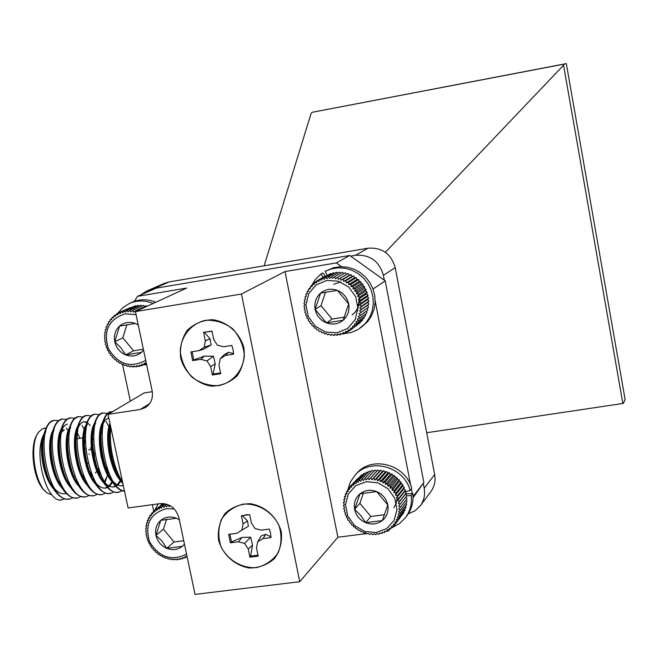 <?xml version="1.0" encoding="UTF-8"?>
<svg xmlns="http://www.w3.org/2000/svg" width="658" height="658" viewBox="0 0 658 658"><rect width="100%" height="100%" fill="white"/><g stroke="black" fill="none" stroke-linecap="round" stroke-linejoin="round"><path stroke-width="0.99" d="M395.598 523.743L393.262 524.377L393.788 525.997L391.428 526.425L391.74 528.029L389.38 528.251L389.478 529.83L387.134 529.838L387.027 531.368L384.716 531.17L384.404 532.635L382.158 532.24L381.656 533.613L379.493 533.021L378.794 534.288L376.73 533.523L375.866 534.658L373.925 533.728L372.889 534.724L371.087 533.646L369.911 534.477L368.258 533.268L366.95 533.918L365.47 532.593L364.047 533.07L362.739 531.639L361.226 531.919L360.115 530.422L358.528 530.496L357.615 528.942L355.97 528.818L355.262 527.222L353.593 526.885L353.091 525.281L351.405 524.73L351.117 523.135L349.447 522.378L349.365 520.807L347.737 519.853L347.86 518.331L346.281 517.18L346.61 515.732L345.113 514.391L345.631 513.026L344.224 511.505L344.932 510.263L343.641 508.568L344.529 507.45L343.369 505.607L344.414 504.637L343.402 502.654L344.595 501.84L343.756 499.735L345.072 499.093L344.405 496.889L345.837 496.428L345.36 494.142L346.881 493.878L346.601 491.526L348.205 491.468L348.123 489.075L349.776 489.223L349.908 486.805L351.586 487.167L351.931 484.757L353.617 485.324L354.177 482.931L355.846 483.712L356.611 481.368L358.248 482.355L359.227 480.077L360.798 481.261L361.974 479.073L363.471 480.447L364.836 478.374L366.235 479.929L367.773 477.971L369.056 479.698L370.758 477.889L371.902 479.764L373.76 478.111L374.747 480.126L376.738 478.654L377.56 480.784L379.674 479.493L380.316 481.73L382.52 480.636L382.964 482.947L385.243 482.059L385.489 484.436L387.825 483.753L387.866 486.163L390.235 485.694L390.062 488.121L392.439 487.858L392.053 490.284L394.413 490.235L393.813 492.628L396.149 492.784L395.335 495.12L397.605 495.482L396.593 497.752L398.789 498.303L397.572 500.475L399.669 501.215L398.263 503.271L400.237 504.176L398.666 506.101L400.5 507.162L398.764 508.938L400.451 510.139L398.559 511.751L400.08 513.075L398.065 514.507L399.398 515.93L397.276 517.18L398.419 518.685L396.198 519.73L397.144 521.292L394.858 522.139L395.598 523.743L402.235 514.663M397.144 521.292L403.782 512.656L403.675 511.85M398.419 518.685L405.032 510.082L404.777 508.955M399.398 515.93L406.002 507.376L405.558 505.994M400.08 513.075L406.669 504.563L406.011 503M400.451 510.139L407.039 501.676L406.126 499.981M400.5 507.162L407.088 498.748L405.92 496.971M400.237 504.176L406.833 495.811L405.501 494.15L406.274 492.9L404.826 491.403L405.41 490.037L403.864 488.73L404.251 487.265L402.63 486.147L402.811 484.609L401.141 483.696L401.117 482.1L399.414 481.393L399.167 479.764L397.457 479.271L397.004 477.634L395.302 477.354L394.636 475.726L392.974 475.66L392.094 474.064L390.49 474.204L389.413 472.666L387.883 473.012L386.616 471.547L385.185 472.082L383.729 470.725L382.421 471.441L380.801 470.199L379.625 471.087L377.848 469.976L376.82 471.021L374.904 470.067L367.773 477.971M373.892 471.186L372.017 470.462L364.836 478.374M370.931 471.654L369.196 471.153L361.974 479.073M368.028 472.436L366.49 472.148L359.227 480.077M365.206 473.546L363.923 473.415L356.611 481.368M362.5 474.969L361.522 474.961L354.177 482.931M359.918 476.705L351.931 484.757M357.467 478.753L349.908 486.805M393.838 507.647L396.313 503.099L397.119 497.884M366.169 481.722L355.707 485.719L348.329 493.944L345.491 504.76L347.72 516.02L354.563 525.528L364.696 531.425L376.129 532.536L386.608 528.629L394.068 520.453L396.996 509.613L394.792 498.262L387.891 488.672L377.667 482.766L366.169 481.722M360.016 493.804C355.369 497.851 353.56 503.033 354.588 509.35C356.036 515.601 359.745 520.05 365.7 522.691C371.795 524.936 377.33 524.22 382.306 520.552C386.986 516.53 388.82 511.34 387.817 504.999C386.361 498.706 382.643 494.232 376.647 491.592C370.512 489.363 364.968 490.103 360.016 493.804L354.588 509.35L360.666 515.354L365.7 522.691L382.306 520.552L387.817 504.999L376.647 491.592L360.016 493.804M363.455 493.023L359.86 503.296L370.841 516.481L384.634 514.688M359.86 503.296L354.588 509.35M370.841 516.481L365.7 522.691M343.369 505.607L344.356 504.513M375.866 534.658L376.754 533.531M378.794 534.288L379.732 533.095M381.656 533.613L382.652 532.33M384.404 532.635L385.489 531.236M387.027 531.368L388.212 529.838M389.478 529.83L390.794 528.119M391.74 528.029L393.229 526.096M393.788 525.997L395.499 523.768M398.263 503.271L405.501 494.15M399.669 501.215L406.274 492.9M397.572 500.475L404.826 491.403M398.789 498.303L405.41 490.037M396.593 497.752L403.864 488.73M397.605 495.482L404.251 487.265M395.335 495.12L402.63 486.147M396.149 492.784L402.811 484.609M393.813 492.628L401.141 483.696M394.413 490.235L401.117 482.1M392.053 490.284L399.414 481.393M392.439 487.858L399.167 479.764M390.062 488.121L397.457 479.271M390.235 485.694L397.004 477.634M387.866 486.163L395.302 477.354M387.825 483.753L394.636 475.726M385.489 484.436L392.974 475.66M385.243 482.059L392.094 474.064M382.964 482.947L390.49 474.204M382.52 480.636L389.413 472.666M380.316 481.73L387.883 473.012M379.674 479.493L386.616 471.547M377.56 480.784L385.185 472.082M376.738 478.654L383.729 470.725M374.747 480.126L382.421 471.441M373.76 478.111L380.801 470.199M371.902 479.764L379.625 471.087M370.758 477.889L377.848 469.976M369.056 479.698L376.82 471.021M348.123 489.075L349.883 487.167M346.601 491.526L348.148 489.848M345.36 494.142L346.733 492.645M344.405 496.889L345.647 495.532M343.756 499.735L344.891 498.484M343.402 502.654L344.455 501.495M327.116 275.093L325.134 271.351L331.492 268.859L338.286 267.814L345.211 268.283L351.948 270.232L358.182 273.58L363.627 278.178L368.036 283.804L371.202 290.219L372.987 297.103L373.3 304.161L372.14 311.061L369.557 317.485L365.675 323.144L358.446 329.28L351.101 332.545L343.122 333.795M360.674 327.783L367.518 321.787L371.383 316.153L373.958 309.754L375.109 302.886L374.797 295.861L373.028 289.002L369.87 282.619L365.478 277.01L360.058 272.437L353.848 269.097L347.144 267.164L340.252 266.704L333.483 267.74L325.134 271.351M311.423 285.926L315.412 279.411L320.841 274.09L323.185 277.248M325.208 276.089L322.872 272.947L320.841 274.09M146.989 306.299L146.454 305.822L135.54 310.823L135.737 311.473M145.089 306.447L143.65 305.353L132.686 310.354L133.467 312.196L135.54 310.823M142.153 306.036L140.828 305.197L129.823 310.189L130.745 311.9L132.686 310.354M139.183 305.945L138.024 305.353L126.978 310.346L128.03 311.892L129.823 310.189M136.19 306.184L135.277 305.805L124.181 310.806L125.349 312.188L126.978 310.346M133.187 306.751L121.475 311.579L122.725 312.772L124.181 310.806M130.202 307.648L118.884 312.64L120.2 313.644L121.475 311.579M136.074 314.623L125.119 313.833C108.726 319.27 103.142 330.859 108.364 348.6C118.045 364.433 130.498 368.365 145.722 360.395M138.254 324.978L135.342 323.489C129.437 321.4 124.181 322.264 119.55 326.08C115.224 330.242 113.62 335.473 114.755 341.773C116.293 348.008 119.929 352.384 125.67 354.901C131.534 357.006 136.79 356.167 141.437 352.384L143.551 350.089M135.342 323.489L119.55 326.08L114.755 341.773L121.023 347.893L125.67 354.901L141.437 352.384M126.862 324.633L122.816 337.825L133.607 350.788L142.778 349.316M122.816 337.825L114.755 341.773M133.607 350.788L125.67 354.901M146.347 363.372L144.209 363.117L144.16 364.729L141.799 364.236L141.56 365.774L139.274 365.091L138.854 366.514L136.658 365.651L136.066 366.95L133.985 365.922L133.237 367.082L131.279 365.897L130.391 366.901L128.573 365.577L127.553 366.416L125.9 364.968L124.765 365.618L123.276 364.08L122.051 364.54L120.743 362.912L119.443 363.175L118.325 361.489L116.968 361.538L116.047 359.811L114.648 359.663L113.924 357.919L112.518 357.557L111.992 355.814L110.593 355.238L110.273 353.519L108.899 352.746L108.776 351.076L107.451 350.097L107.517 348.493L106.267 347.325L106.522 345.812L105.354 344.463L105.79 343.048L104.729 341.535L105.329 340.244L104.392 338.566L105.157 337.422L104.359 335.605L105.264 334.618L104.614 332.677L105.65 331.862L105.165 329.806L106.316 329.173L106.012 327.042L107.246 326.598L107.131 324.394L108.447 324.147L108.521 321.902L109.886 321.861L110.166 319.591L111.564 319.763L112.041 317.485L113.456 317.872L114.138 315.618L115.545 316.21L116.425 313.998L117.798 314.795L118.884 312.64M124.765 365.618L125.933 365.001M127.553 366.416L128.795 365.741M130.391 366.901L131.732 366.177M133.237 367.082L134.709 366.284M136.066 366.95L137.703 366.062M138.854 366.514L140.689 365.511M141.56 365.774L143.65 364.631M144.16 364.729L146.38 363.512M116.425 313.998L118.72 312.961M114.138 315.618L116.137 314.713M112.041 317.485L113.809 316.687M110.166 319.591L111.753 318.867M108.521 321.902L109.96 321.244M107.131 324.394L108.455 323.785M106.012 327.042L107.238 326.467M350.541 330.012L348.131 329.897L348.066 331.673L345.705 331.352L345.434 333.055L343.122 332.52L342.654 334.141L340.433 333.417L339.767 334.922L337.644 334.009L336.814 335.383L334.807 334.297L333.803 335.531L331.945 334.289L330.793 335.358L329.09 333.968L327.799 334.864L326.261 333.351L324.863 334.058L323.506 332.438L322.017 332.948L320.849 331.245L319.286 331.55L318.316 329.781L316.695 329.872L315.939 328.062L314.285 327.939L313.734 326.105L312.073 325.768L311.736 323.942L310.082 323.382L309.959 321.581L308.339 320.816L308.429 319.056L306.867 318.085L307.154 316.391L305.666 315.223L306.151 313.619L304.761 312.262L305.435 310.773L304.161 309.235L305.016 307.87L303.873 306.176L304.893 304.95L303.897 303.108L305.065 302.055L304.235 300.073L305.534 299.193L304.884 297.112L306.291 296.413L305.838 294.241L307.344 293.748L307.08 291.494L308.66 291.206L308.61 288.911L310.239 288.837L310.395 286.518L312.065 286.658L312.435 284.33L314.105 284.692L314.697 282.381L316.35 282.965L317.148 280.695L318.768 281.484L319.78 279.288L321.343 280.283L322.552 278.169L324.04 279.37L325.439 277.363L326.82 278.753L328.408 276.87L329.674 278.433L331.418 276.697L332.553 278.424L334.453 276.845L335.424 278.729L337.464 277.322L338.27 279.329L340.433 278.12L341.05 280.234L343.311 279.222L343.731 281.427L346.067 280.621L346.297 282.891L348.682 282.307L348.699 284.618L351.125 284.248L350.928 286.592L353.362 286.436L352.943 288.772L355.369 288.846L354.736 291.157L357.121 291.436L356.282 293.707L358.61 294.2L357.557 296.396L359.811 297.087L358.561 299.193L360.716 300.081L359.268 302.071L361.308 303.132L359.687 304.991L361.579 306.217L359.794 307.928L361.538 309.309L359.605 310.847L361.176 312.353L359.112 313.718L360.502 315.338L358.322 316.506L359.523 318.209L357.253 319.179L358.248 320.956L355.904 321.713L356.694 323.53L354.3 324.073L354.876 325.916L352.458 326.245L352.82 328.087L350.393 328.194L350.541 330.012L358.141 324.221M352.82 328.087L360.304 322.642L360.411 321.902M354.876 325.916L362.336 320.512L362.394 319.418M356.694 323.53L364.121 318.168L364.071 316.769M358.248 320.956L365.651 315.634L365.437 313.981M359.523 318.209L366.909 312.937L366.49 311.086M360.502 315.338L367.871 310.107L367.213 308.109M361.176 312.353L368.538 307.171L367.674 305.213L368.899 304.177L367.863 302.351L368.941 301.142L367.756 299.464L368.669 298.107L367.353 296.594L368.093 295.105L366.654 293.772L367.205 292.16L365.675 291.025L366.029 289.323L364.425 288.385L364.565 286.608L362.903 285.885L362.838 284.059L361.152 283.549L360.864 281.698L359.169 281.41L358.668 279.543L356.981 279.477L356.274 277.635L354.621 277.783L353.7 275.982L352.112 276.344L350.985 274.608L349.472 275.176L348.156 273.522L346.741 274.287L345.236 272.741L337.464 277.322M343.813 273.58L342.275 272.28L334.453 276.845M340.77 273.16L339.289 272.132L331.418 276.697M337.677 273.062L336.328 272.297L328.408 276.87M334.577 273.309L333.409 272.79L325.439 277.363M331.476 273.892L330.563 273.58L322.552 278.169M328.408 274.822L319.78 279.288M325.373 276.089L317.148 280.695M352.351 314.697C357.245 311.078 359.498 305.986 359.12 299.423M340.68 281.928L333.672 284.281M352.104 314.869C357.08 311.176 359.334 305.986 358.857 299.316M357.804 304.555L359.309 303.692M326.73 280.431L316.177 284.865L308.767 293.591L305.937 304.876L308.24 316.49L315.19 326.154L325.447 331.977L336.995 332.816L347.572 328.482L355.065 319.804L357.977 308.487L355.707 296.783L348.699 287.036L338.344 281.196L326.73 280.431M320.569 293.123C315.889 297.449 314.08 302.869 315.141 309.383C316.638 315.824 320.397 320.331 326.426 322.905C332.594 325.06 338.179 324.172 343.18 320.232C347.893 315.93 349.735 310.51 348.691 303.955C347.194 297.474 343.418 292.95 337.357 290.375C331.147 288.229 325.554 289.15 320.569 293.123L315.141 309.383L326.426 322.905L343.18 320.232L348.691 303.955L337.357 290.375L320.569 293.123M325.529 292.103L320.981 305.707L332.125 319.064L344.504 317.082M320.981 305.707L315.141 309.383M332.125 319.064L326.426 322.905M330.793 335.358L332.134 334.412M333.803 335.531L335.218 334.527M336.814 335.383L338.319 334.297M339.767 334.922L341.412 333.738M342.654 334.141L344.455 332.833M345.434 333.055L347.449 331.591M348.066 331.673L350.369 330.003M359.605 310.847L367.674 305.213M361.538 309.309L368.899 304.177M359.794 307.928L367.863 302.351M361.579 306.217L368.941 301.142M359.687 304.991L367.756 299.464M361.308 303.132L368.669 298.107M359.268 302.071L367.353 296.594M360.716 300.081L368.093 295.105M358.561 299.193L366.654 293.772M359.811 297.087L367.205 292.16M357.557 296.396L365.675 291.025M358.61 294.2L366.029 289.323M356.282 293.707L364.425 288.385M357.121 291.436L364.565 286.608M354.736 291.157L362.903 285.885M355.369 288.846L362.838 284.059M352.943 288.772L361.152 283.549M353.362 286.436L360.864 281.698M350.928 286.592L359.169 281.41M351.125 284.248L358.668 279.543M348.699 284.618L356.981 279.477M348.682 282.307L356.274 277.635M346.297 282.891L354.621 277.783M346.067 280.621L353.7 275.982M343.731 281.427L352.112 276.344M343.311 279.222L350.985 274.608M341.05 280.234L349.472 275.176M340.433 278.12L348.156 273.522M338.27 279.329L346.741 274.287M314.697 282.381L317.024 281.048M312.435 284.33L314.499 283.146M310.395 286.518L312.254 285.449M308.61 288.911L310.296 287.933M307.08 291.494L308.643 290.589M305.838 294.241L307.294 293.386M304.884 297.112L306.266 296.289M174.304 508.947L166.351 508.667C150.082 513.479 144.505 524.516 149.596 541.789C159.129 557.326 171.45 561.447 186.568 554.151M179.321 519.762L176.434 518.249C170.595 516.078 165.38 516.769 160.782 520.338C156.472 524.245 154.86 529.254 155.954 535.365C157.459 541.419 161.046 545.737 166.721 548.32C172.528 550.507 177.734 549.833 182.356 546.305L184.454 544.141M176.434 518.249L160.782 520.338L155.954 535.365L162.09 541.164L166.721 548.32L182.356 546.305M166.671 519.088L163.423 529.18L174.057 541.986L183.738 540.728M163.423 529.18L155.954 535.365M174.057 541.986L166.721 548.32M187.111 556.726L185.021 556.561L184.931 557.959L182.628 557.589L182.348 558.897L180.119 558.346L179.659 559.539L177.528 558.815L176.903 559.892L174.88 559.012L174.09 559.942L172.199 558.913L171.269 559.695L169.517 558.535L168.464 559.144L166.869 557.877L165.709 558.313L164.278 556.948L163.019 557.194L161.769 555.755L160.445 555.804L159.376 554.316L157.994 554.168L157.122 552.646L155.707 552.292L155.033 550.754L153.602 550.203L153.125 548.673L151.71 547.917L151.43 546.42L150.04 545.466L149.958 544.018L148.618 542.875L148.724 541.493L147.45 540.169L147.746 538.877L146.561 537.372L147.03 536.188L145.953 534.526L146.594 533.474L145.632 531.656L146.43 530.743L145.607 528.802L146.545 528.037L145.879 525.972L146.94 525.38L146.438 523.225L147.614 522.806L147.285 520.568L148.552 520.346L148.412 518.043L149.744 518.01L149.794 515.675L151.184 515.847L151.439 513.487L152.853 513.865L153.306 511.505L154.737 512.08L155.387 509.753L156.81 510.534L157.665 508.247L159.055 509.226L160.1 507.005L161.44 508.182L162.674 506.043L163.949 507.4L165.364 505.377L166.548 506.907L168.135 504.999L169.205 506.693L170.183 505.706M174.09 559.942L175.053 559.086M176.903 559.892L177.94 558.963M179.659 559.539L180.802 558.51M182.348 558.897L183.615 557.754M184.931 557.959L186.354 556.668M165.364 505.377L166.803 504.234M162.674 506.043L165.429 503.872M160.1 507.005L164.336 503.666M157.665 508.247L163.595 503.576M155.387 509.753L163.274 503.551M153.306 511.505L155.346 509.901M151.439 513.487L153.191 512.105M149.794 515.675L151.332 514.466M148.412 518.043L149.769 516.974M147.285 520.568L148.502 519.606M146.438 523.225L147.54 522.345M145.879 525.972L146.89 525.166M154.663 510.444L158.126 503.896M160.445 503.584L161.761 504.744M146.652 364.812L143.337 364.795M117.593 313.463L122.882 307.566L129.56 303.396C137.209 300.163 145.064 300.188 153.133 303.478M129.56 303.396L132.34 302.162C139.965 298.938 147.787 298.962 155.823 302.244M406.8 495.861L411.184 495.581C412.097 503.864 410.173 511.25 405.418 517.723L399.488 523.587L392.11 527.552M405.624 493.961L412.805 493.492L411.184 495.581M347.654 490.383L350.303 482.117L355.197 475.027C370.388 457.236 404.242 466.637 410.148 490.523L405.098 491.682M355.197 475.027L357.047 473.044C372.181 455.32 405.896 464.68 411.768 488.458L410.148 490.523M412.805 493.492C413.718 501.75 411.801 509.103 407.055 515.559L405.418 517.723M218.546 539.996C222.536 554.488 234.602 565.518 249.226 568.002C259.005 567.977 267.444 564.811 274.526 558.527C280.012 550.738 282.274 541.863 281.311 531.894C277.347 517.237 265.092 506.092 250.336 503.707C240.507 503.831 232.085 507.079 225.085 513.454C219.706 521.276 217.527 530.126 218.546 539.996M180.67 358.01C184.75 372.889 196.964 383.976 211.728 386.172C221.598 385.892 230.094 382.413 237.217 375.734C242.72 367.542 244.965 358.314 243.954 348.041C239.899 332.989 227.487 321.787 212.592 319.689C202.672 320.076 194.2 323.646 187.16 330.415C181.764 338.64 179.601 347.835 180.67 358.01M341.609 266.671L336.37 262.912L349.76 255.469L156.25 288.146L137.538 296.33L186.642 288.081L135.441 311.612L241.478 294.027L299.744 581.705L195.048 594.396L178.853 517.558C175.867 507.976 169.583 503.337 160.026 503.633L128.113 507.968L108.027 414.343L140.064 409.515L149.67 403.617M135.441 311.612L152.146 390.885C153.314 398.106 151.101 403.658 145.492 407.532L140.064 409.515M241.478 294.027L285.004 271.548L337.867 537.241L366.58 533.589M336.37 262.912L285.004 271.548M367.954 533.416L368.39 533.358M387.348 530.948L388.59 530.792L389.281 529.83M337.867 537.241L299.744 581.705M389.33 529.83L388.59 530.792M271.006 536.821L265.832 534.354L261.374 535.785L257.665 541.781L256.497 547.917L258.183 556.158L249.9 557.194L250.599 556.018L252.516 545.268L250.649 537.167L241.897 537.438L231.534 541.937L229.864 534.206M241.363 515.74L243.065 524.007L241.905 530.159L236.699 533.317L248.395 526.219L247.49 520.848L242.284 515.65L241.363 515.74L249.662 514.646L251.364 522.921L254.934 528.464L261.16 530.142L269.286 529.09L270.594 533.358L271.022 537.586L262.904 538.631L257.665 541.781M247.482 514.597L242.284 515.65M250.599 556.018L257.985 555.196M243.065 524.007L247.49 520.848M241.905 530.159L248.395 526.219M231.534 541.937L230.407 542.801L228.655 534.362L236.699 533.317M241.897 537.438L238.451 541.764L230.407 542.801M238.451 541.764L244.644 543.45L250.649 537.167M244.644 543.45L248.206 548.969L252.516 545.268M249.9 557.194L248.206 548.969M265.832 534.354L262.904 538.631M256.299 567.648C241.873 568.446 228.013 560.262 221.072 546.888C217.946 537.405 218.078 528.226 221.458 519.343C226.697 511.521 233.952 506.454 243.238 504.135C257.73 503.189 271.795 511.398 278.786 524.936C281.904 534.526 281.714 543.771 278.227 552.662C272.881 560.443 265.577 565.436 256.299 567.648M233.565 353.634L228.614 352.293L224.263 354.547L220.142 358.857L225.406 355.46L233.59 354.177L233.154 349.883L231.813 345.442L223.621 346.741L217.329 345.162L213.702 339.528L211.95 331.015L203.585 332.356L211.991 331.188M220.57 372.954L213.118 373.991L212.369 374.986L220.718 373.695L218.982 365.231L220.142 358.857M192.111 351.726L193.822 359.926L204.49 356.085L213.447 356.249L215.232 363.915L213.118 373.991M204.564 332.487L210.067 338.804L211.128 344.998L203.116 349.439L198.955 350.64L204.194 347.243L205.337 340.86L203.585 332.356M228.614 352.293L225.406 355.46M210.067 338.804L205.337 340.86M204.194 347.243L211.128 344.998M198.955 350.64L190.845 351.923L192.646 360.6L193.822 359.926M192.646 360.6L200.756 359.334L204.49 356.085M215.232 363.915L210.626 366.531L207.007 360.913L200.756 359.334M207.007 360.913L213.447 356.249M210.626 366.531L212.369 374.986M205.428 320.314C191.239 323.662 181.337 335.629 180.234 350.607C181.172 360.691 185.079 369.541 191.947 377.141C200.122 383.186 209.096 386.016 218.859 385.621C233.022 382.446 243.115 370.594 244.348 355.509C243.46 345.327 239.537 336.386 232.595 328.704C224.304 322.617 215.248 319.829 205.428 320.314M54.351 420.281L53.257 420.454C49.975 421.227 47.31 424.484 45.254 430.225C39.381 445.573 44.612 477.93 55.288 491.378C59.977 497.423 64.681 499.932 69.403 498.92L70.422 498.78M77.29 435.004L76.493 433.079M62.436 419.064L61.342 419.236C58.151 419.985 55.543 423.16 53.528 428.745C47.573 444.109 52.903 477.017 63.686 490.449C68.152 496.181 72.643 498.657 77.159 497.876M90.039 475.783L90.261 474.105M85.54 434.519L84.718 432.462M70.546 417.838L69.452 418.011C66.343 418.751 63.801 421.836 61.819 427.272C55.79 442.637 61.219 476.104 72.092 489.519C76.493 495.112 80.901 497.522 85.31 496.749M98.404 471.621L98.601 469.096M93.823 434.107L92.827 431.541M78.672 416.613L77.578 416.785C74.56 417.509 72.076 420.511 70.135 425.792C64.032 441.164 69.559 475.183 80.523 488.581C84.857 494.035 89.175 496.379 93.485 495.614M106.497 469.639L106.67 466.925M102.138 433.762L101.266 431.377M86.823 415.379L85.729 415.552C82.793 416.267 80.366 419.187 78.458 424.32C72.298 439.692 77.915 474.262 88.97 487.627C93.23 492.957 97.466 495.244 101.677 494.479M112.14 481.524L112.353 480.834M114.599 467.583L114.747 464.647M110.478 433.507L109.582 430.916M109.302 430.192L108.578 428.399M94.999 414.153L93.913 414.318C91.051 415.009 88.682 417.855 86.807 422.847C80.589 438.212 86.297 473.341 97.433 486.681C101.628 491.88 105.782 494.1 109.886 493.344M120.57 479.263L120.71 478.769M103.183 412.911L102.113 413.076C99.325 413.75 97.014 416.522 95.18 421.383C88.896 436.723 94.703 472.411 105.922 485.719C110.042 490.786 114.114 492.949 118.119 492.209M111.399 411.678L110.338 411.842C107.624 412.492 105.362 415.182 103.569 419.911C97.228 435.234 103.125 471.482 114.426 484.757C117.757 488.878 121.121 491.033 124.518 491.213M110.297 424.936C106.752 441.872 113.16 472.345 122.914 483.737M110.906 427.79C108.537 443.731 114.097 469.985 122.437 481.533M112.798 411.513L109.598 412.451C94.061 419.582 104.992 489.651 124.461 490.958M107.46 413.463L103.15 412.92L101.357 413.693C84.035 421.844 99.21 499.48 119.493 491.987L122.618 490.432M99.251 414.663L94.949 414.162L93.14 414.935C75.612 423.11 90.796 500.639 111.26 493.122L113.9 491.937M91.067 415.864L86.774 415.395L84.948 416.177C67.223 424.369 82.39 501.791 103.059 494.257L105.675 493.097M115.413 469.812L115.619 467.32M110.618 430.867L109.779 428.703M108.759 426.392L106.02 421.383M82.9 417.065L78.615 416.629L76.764 417.411C58.85 425.627 74.017 502.942 94.867 495.392L97.474 494.257M106.991 473.999L107.229 472.197M107.287 471.728L107.509 469.384M74.757 418.266L70.48 417.855L68.613 418.636C50.493 426.877 65.66 504.094 86.708 496.519L89.299 495.408M99.177 473.595L99.416 471.383M66.639 419.459L62.362 419.08L60.478 419.862C42.17 428.128 57.328 505.245 78.557 497.645L81.617 496.239M91.051 475.578L91.256 473.966M85.186 431.089L82.151 425.438M58.529 420.659L54.269 420.306L52.36 421.087C33.862 429.378 49.013 506.389 70.439 498.772L73.005 497.695M82.727 478.802L83.262 475.191M61.375 500.072L59.911 500.146L64.887 498.838M67.42 429.913L66.359 428.144M59.911 500.146C46.019 499.661 33.797 454.645 43.346 435.267L44.991 431.78M108.027 414.343L144.192 392.925L152.302 391.691M122.52 364.359L130.342 401.125M152.36 504.678L153.733 511.167M412.262 493.533L411.382 488.952M410.674 485.283L375.175 300.928M413.043 496.551L423.859 482.577L385.226 280.876L373.037 289.018M423.859 482.577L413.051 497.719M137.538 296.33L134.347 301.364M349.76 255.469L385.226 280.876M44.925 428.161L42.03 429.032L38.814 431.993C28.434 444.134 35.038 487.183 48.273 493.549L51.949 494.767M59.343 455.073L60.396 461.784M45.032 490.893C33.328 482.026 28.648 444.479 37.851 433.622M43.346 435.267C38.008 449.636 44.07 480.332 54.606 489.947L55.346 489.881M64.32 493.804L65.578 493.607C61.408 494.487 57.262 492.266 53.158 486.945L55.288 491.378M53.339 429.806C45.435 441.666 50.97 478.3 62.962 488.976M82.99 477.231L83.36 475.43M79.939 438.31L76.78 431.632M61.622 428.391C53.059 440.901 60.125 481.533 73.359 489.675M91.108 475.685L91.437 473.941M85.77 432.191L84.964 430.71M69.912 426.976C61.819 438.557 67.535 476.54 79.733 487.019M99.284 473.867L99.621 471.918M94.053 431.459L92.474 428.597M90.253 425.496L88.032 423.341M86.905 422.592L83.632 421.729L81.666 422.675L79.429 425.134L77.562 429.024C72.322 442.012 77.101 471.441 86.642 483.071L88.123 484.814M78.228 425.561C70.044 436.994 75.851 475.652 88.147 486.023M104.375 482.141L105.848 478.547M107.451 472.148L107.772 470.1M102.352 430.768L101.505 429.082M86.552 424.155C78.294 435.423 84.183 474.772 96.586 485.028M105.321 488.072L109.162 485.818L112.469 481.056M115.635 470.388L115.94 468.233M110.676 430.11L109.82 428.325M109.664 428.029L108.94 426.705M94.9 422.749C86.568 433.844 92.548 473.883 105.033 484.017M113.324 486.978L117.198 484.814L120.373 480.398M108.825 418.06L108.175 418.044M103.273 421.342C94.859 432.257 100.929 472.995 113.497 483.005M121.566 485.826L123.235 485.234M109.952 423.341C103.865 437.438 110.676 473.053 121.985 481.993M45.789 431.656L44.497 434.732C39.496 447.72 43.946 475.265 53.158 486.945M54.038 430.233L52.73 433.301C47.672 446.297 52.204 474.311 61.498 485.991L62.921 487.718M83.665 478.489L84.018 477.001M77.743 431.409L77.118 430.406M67.379 424.163C64.78 424.78 62.65 427.355 60.988 431.878C55.864 444.874 60.478 473.357 69.863 485.02L71.303 486.755M91.429 478.358L92.153 475.339M85.984 430.579L85.301 429.435M70.603 427.396L69.271 430.447C64.089 443.443 68.786 472.403 78.244 484.049L79.7 485.793M99.926 475.471L100.304 473.653M101.192 457.129L99.448 444.339M94.25 429.773L92.819 427.404M87.111 422.041L83.648 421.72M104.976 482.808L108.471 471.926M102.541 428.983L101.036 426.409M87.251 424.558L85.877 427.601C80.589 440.572 85.45 470.478 95.065 482.084C98.865 486.813 102.623 488.762 106.341 487.932L109.088 486.607M109.565 486.229L112.946 481.952M116.318 472.082L116.655 470.166M110.857 428.226L110.026 426.68M95.599 423.143L94.217 426.17C88.871 439.133 93.814 469.508 103.503 481.097C107.238 485.711 110.931 487.603 114.558 486.788L117.971 484.897L120.973 481.031M108.792 417.92L105.107 420.117L102.566 424.747C97.178 437.685 102.204 468.537 111.959 480.101C115.635 484.601 119.246 486.443 122.791 485.637L123.285 485.497M110.347 425.167C105.831 438.845 111.128 468.151 120.439 479.098L121.993 480.858M77.841 483.515L77.216 484.198M69.732 431.097L68.358 430.283M61.655 430.176L64.344 429.781L59.31 434.206M67.363 440.169L66.318 440.449M58.077 441.666L61.219 433.762M68.21 430.686L69.69 431.311M95.352 473.036L97.548 470.289M97.754 469.837L98.33 468.29M93.658 439.528L92.622 438.417M92.128 438.006L91.133 437.373M85.31 440.292L83.632 446.7L83.648 454.991M89.537 471.449L91.166 472.88M90.368 447.966L92.424 449.019M93.296 450.45L94.201 453.025L94.637 458.494M89.488 454.004L88.995 454.078M92.655 451.001L90.615 449.554L88.814 449.817M153.38 289.397L146.356 291.198L164.492 283.302L169.18 281.912L368.061 248.206C382.084 247.285 391.132 253.758 395.211 267.625L383.4 275.315C379.181 261.045 369.87 254.375 355.443 255.304L350.656 256.118M426.68 432.742L622.855 403.477L563.561 65.224L385.399 252.294M563.561 65.224L563.972 64.147L566.316 63.604L625.1 399.398L623.422 403.387L622.855 403.477M563.972 64.147L312.098 112.312L311.094 113.464L264.129 265.816M312.098 112.312L566.316 63.604M383.4 275.315L384.338 280.242M423.267 483.408L424.188 488.228L434.65 474.541L395.211 267.625M146.356 291.198L140.565 295.006M408.297 513.791L415.017 510.797L420.314 505.78C424.032 500.598 425.323 494.75 424.188 488.228M434.65 474.541C435.744 480.875 434.477 486.575 430.858 491.616L420.314 505.78M355.443 255.304L368.061 248.206M169.18 281.912L151.167 289.775M118.448 492.126L119.476 491.987M53.257 420.454L54.269 420.306M61.35 419.236L62.362 419.08M69.46 418.011L70.48 417.855M77.595 416.777L78.615 416.629M85.746 415.552L86.774 415.395M93.921 414.318L94.949 414.162M102.122 413.076L103.15 412.92M110.338 411.834L111.367 411.686M46.109 427.988L43.823 428.325M113.53 486.928L114.558 486.788M121.763 485.785L122.791 485.637M44.497 434.732L45.254 430.225M52.73 433.301L53.528 428.745M61.498 485.991L63.686 490.449M60.988 431.878L61.819 427.272M69.863 485.02L72.092 489.519M69.271 430.447L70.135 425.792M78.244 484.049L80.523 488.581M77.562 429.024L78.458 424.32M86.642 483.071L88.97 487.627M85.877 427.601L86.807 422.847M95.065 482.084L97.433 486.681M94.217 426.17L95.18 421.383M103.503 481.097L105.922 485.719M102.566 424.747L103.569 419.911M111.959 480.101L114.426 484.757M120.439 479.098L122.906 483.696M69.699 431.261L69 430.628M73.861 476.425L74.905 476.285M82.184 475.249L83.229 475.101M89.299 474.237L90.343 474.089M90.524 474.064L91.569 473.916M67.7 440.12L68.736 439.963M75.999 438.894L83.911 437.726M84.323 437.669L85.367 437.512M87.103 463.364L88.147 463.216M83.451 448.978L83.969 448.896M84.627 448.805L85.672 448.649"/></g></svg>
